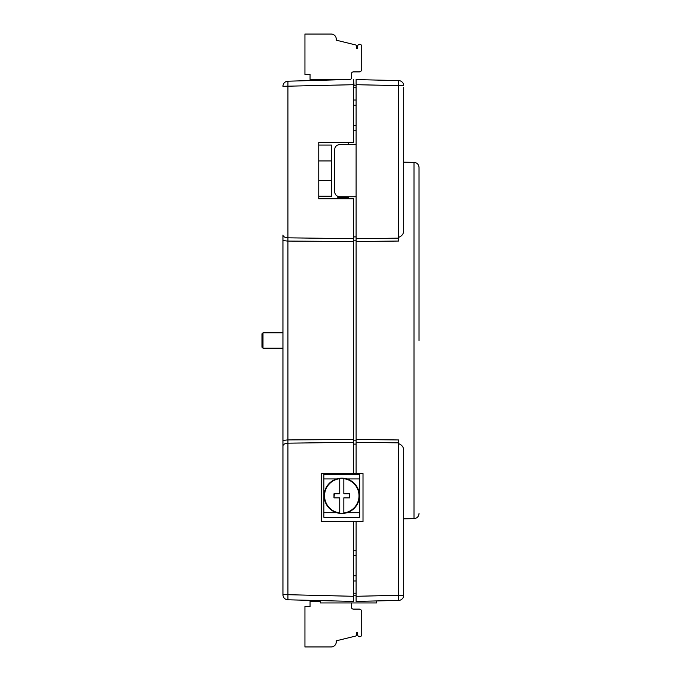 <?xml version="1.0" encoding="UTF-8"?>
<svg xmlns="http://www.w3.org/2000/svg" width="681" height="681" viewBox="0 0 681 681"><rect width="100%" height="100%" fill="white"/><g stroke="black" fill="none" stroke-linecap="round" stroke-linejoin="round"><path stroke-width="1.02" d="M353.55 596.301L353.55 521.603L321.313 521.603L321.313 473.508L353.55 473.508L353.55 442.31L287.935 443.178L287.935 594.692L353.55 596.301L353.55 601.417L287.935 599.799A5.116 5.116 0 0 1 282.947 594.692L282.947 441.297L282.947 594.692L287.935 594.692L287.935 599.799A5.116 5.116 0 0 1 282.947 594.692M282.947 239.703L282.947 441.297C282.887 440.581 284.547 440.13 287.935 439.926L353.55 439.483L353.55 241.517L287.935 241.074C284.547 240.87 282.887 240.419 282.947 239.703L282.947 235.081C283.253 236.707 284.913 237.618 287.935 237.822L353.55 238.69L353.55 198.784L318.759 198.784L318.759 142.508L353.55 142.508L353.55 79.583L354.06 85.244M353.55 84.699L282.947 86.308A5.116 5.116 0 0 1 287.935 81.201L287.935 443.178C284.913 443.382 283.253 444.293 282.947 445.919M353.55 439.483L353.55 442.31M353.55 238.69L353.55 241.517M282.947 86.308A5.116 5.116 0 0 1 287.935 81.201L345.616 79.583M318.759 145.07L331.545 145.07L318.759 145.07L331.545 145.07L331.545 160.929L318.759 160.929M331.545 160.929L331.545 196.23L318.759 196.23M317.942 80.46L325.407 80.273L325.407 79.583M353.55 473.508L363.007 473.508L363.007 521.603L353.55 521.603M356.103 444.097L353.55 444.123M353.55 440.181L356.103 440.173M353.55 240.819L356.103 240.827M353.55 236.877L356.103 236.903M348.434 196.741L348.434 198.784M356.103 241.517L398.564 241.048L398.691 80.596L356.103 79.583L356.103 144.559L339.734 144.559C336.644 144.874 334.933 146.577 334.618 149.675L334.618 191.625C334.933 194.715 336.644 196.417 339.734 196.741L356.103 196.741L356.103 439.483L398.564 439.952L398.691 443.663C402.199 445.051 403.859 447.494 403.68 450.984L403.68 595.288A5.116 5.116 0 0 1 398.691 600.404L398.691 595.288L403.68 595.288L403.68 593.747M348.434 197.252L337.682 197.252L337.682 196.315M353.55 85.253L356.103 85.21M356.103 595.79L353.55 595.747M353.55 130.786L356.103 130.743M348.434 142.508L348.434 144.559M353.55 100.005L356.103 100.047M353.55 580.995L356.103 580.953M353.55 550.214L356.103 550.257M356.103 144.559L356.103 196.741M398.564 238.154L356.103 238.69M398.691 237.337C402.182 235.975 403.85 233.532 403.68 230.016L403.68 87.253M403.68 534.908L403.68 518.811L413.997 518.65L413.997 162.35L403.68 162.189L403.68 146.092M419.028 340.5L419.028 167.466C418.73 164.402 417.053 162.691 413.997 162.35M398.691 80.596A5.116 5.116 0 0 1 403.68 85.712L356.103 84.699M356.103 521.603L356.103 601.417L398.691 600.404M356.103 439.483L356.103 473.508M356.103 442.31L398.564 442.846M353.55 105.163L356.103 105.163M356.103 125.627L353.55 125.627M331.545 180.371L318.759 180.371M376.567 600.931L376.567 602.949L320.291 602.949L320.291 600.599M318.759 600.557L318.759 601.417L320.291 601.417M353.55 575.837L356.103 575.837M353.55 555.373L356.103 555.373M262.994 348.178L261.972 347.148L261.972 333.852L262.994 332.822L262.994 348.178L282.947 348.178M359.687 474.334L359.687 517.313L323.875 517.313L323.875 474.334L359.687 474.334M341.777 513.474A17.646 17.646 0 0 0 359.432 495.819A17.646 17.646 0 0 0 341.777 478.173A17.646 17.646 0 0 0 324.13 495.819A17.646 17.646 0 0 0 341.777 513.474A17.646 17.646 0 0 0 359.432 495.819A17.646 17.646 0 0 0 341.777 478.173A17.646 17.646 0 0 0 324.13 495.819A17.646 17.646 0 0 0 341.777 513.474M343.828 478.402L343.828 478.402A17.544 17.544 0 0 0 339.734 478.402L339.734 478.709A17.238 17.238 0 0 0 339.734 512.938L339.734 497.871L333.979 497.871L334.397 493.776M349.166 493.776L349.583 497.871L343.828 497.871L343.828 512.938A17.238 17.238 0 0 0 343.828 478.709L343.828 493.538A3.073 3.073 0 0 1 344.067 493.776L343.828 493.538M339.734 513.219L339.734 513.244A17.544 17.544 0 0 0 343.828 513.244M339.734 478.428L339.734 493.538A3.073 3.073 0 0 0 339.487 493.776L339.734 493.538M344.067 493.776L349.583 493.776L349.583 497.871L344.067 497.871A3.073 3.073 0 0 1 343.828 498.109M333.979 497.871L333.979 493.776L339.487 493.776M318.759 601.417L310.059 601.417L310.059 606.533L304.943 606.533L304.943 646.95L331.162 646.95A5.116 5.116 0 0 0 336.278 641.834L336.278 640.812L355.644 636.054A1.277 1.277 0 0 0 356.614 634.811L356.614 632.623L357.636 632.623L357.636 634.675A2.043 2.043 0 0 0 359.687 636.718A2.043 2.043 0 0 0 361.73 634.675L361.73 611.649A2.562 2.562 0 0 0 359.176 609.095L353.294 609.095A1.788 1.788 0 0 1 351.498 607.299L351.498 603.204A1.788 1.788 0 0 0 351.481 602.949M310.059 79.583L349.711 79.583A1.788 1.788 0 0 0 351.498 77.796L351.498 73.701A1.788 1.788 0 0 1 353.294 71.905L359.176 71.905A2.562 2.562 0 0 0 361.73 69.351L361.73 46.325A2.043 2.043 0 0 0 359.687 44.282A2.043 2.043 0 0 0 357.636 46.325L357.636 48.377L356.614 48.377L356.614 46.189A1.277 1.277 0 0 0 355.644 44.946L336.278 40.188L336.278 39.166A5.116 5.116 0 0 0 331.162 34.05L304.943 34.05L304.943 74.467L310.059 74.467L310.059 79.583M356.103 87.772L353.55 87.772M353.55 593.228L356.103 593.228M356.103 596.301L398.691 595.288L398.691 443.663M359.687 512.708L346.927 512.708M336.635 512.708L323.875 512.708M359.687 478.939L346.927 478.939M336.635 478.939L323.875 478.939M413.997 518.65C417.053 518.309 418.73 516.598 419.028 513.534M262.994 332.822L282.947 332.822"/></g></svg>
